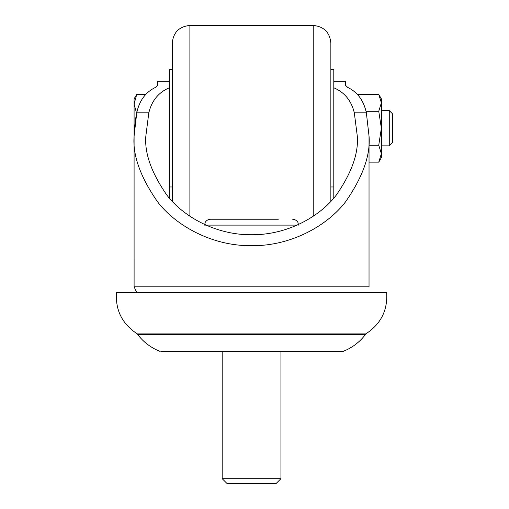 <?xml version="1.0" encoding="UTF-8"?>
<svg xmlns="http://www.w3.org/2000/svg" width="509" height="509" viewBox="0 0 509 509"><rect width="100%" height="100%" fill="white"/><g stroke="black" fill="none" stroke-linecap="round" stroke-linejoin="round"><path stroke-width="0.76" d="M169.332 198.09L169.332 87.764C158.573 92.358 151.727 100.712 148.813 112.839L145.841 136.068C144.429 153.222 151.478 172.952 166.984 195.271C183.208 216.465 215.676 235.133 251.561 234.744C287.451 235.133 319.919 216.465 336.144 195.271C351.649 172.952 358.699 153.222 357.286 136.068L354.315 112.839C351.439 100.763 344.599 92.403 333.796 87.764L333.796 198.09M134.09 136.068C132.525 155.124 140.357 177.056 157.586 201.85C175.611 225.398 211.687 246.14 251.561 245.707C291.441 246.14 327.516 225.398 345.541 201.85C362.771 177.056 370.603 155.124 369.031 136.068L369.031 286.822L134.102 286.822L134.09 136.068L136.756 112.839C139.326 100.661 145.555 92.174 155.449 87.395L157.586 85.34L157.586 81.249L169.332 81.249M369.031 136.068L366.365 112.839L354.315 112.839M333.796 81.249L345.541 81.249L345.541 85.34L347.679 87.395C357.522 92.11 363.757 100.591 366.365 112.839M341.87 351.433L280.93 351.433L280.93 478.689L222.198 478.689L222.198 351.433L161.315 351.433M161.258 351.433L343.002 351.433C352.063 347.882 359.545 342.239 365.456 334.508L137.672 334.508L136.119 333.09L367.002 333.09C381.19 323.336 387.737 309.873 386.655 292.694L116.472 292.694C115.39 309.873 121.937 323.336 136.119 333.09M137.672 334.508C143.576 342.239 151.065 347.882 160.125 351.433L160.176 351.433M330.856 99.427L330.856 51.88L330.856 69.504L333.796 69.504L333.796 186.968L330.856 186.975L330.856 201.335L330.856 43.068C329.813 32.366 323.94 26.493 313.232 25.45L189.889 25.45L189.889 216.217M172.271 99.427L172.271 51.88L172.271 69.504L169.332 69.504L169.332 186.968L172.271 186.975L172.271 201.335L172.271 43.068C173.314 32.366 179.187 26.493 189.889 25.45M389.27 110.618L389.27 145.86L392.528 142.603L392.528 113.876L389.27 110.618L381.368 110.618M136.717 113.736L134.09 104.09L136.717 94.439L134.09 98.867L134.09 130.635L136.024 116.281M134.09 130.635L134.09 157.605M145.72 94.439L136.717 94.439M369.031 145.192L378.747 145.192L381.368 128.236L381.368 98.867L378.747 94.324L381.368 102.805L378.747 94.324L357.305 94.324M381.368 102.805L378.747 111.28L365.984 111.28M378.747 145.192L381.368 153.667L381.368 128.236L378.747 111.28M381.368 153.667L381.368 157.605L378.747 162.148L381.368 153.667L378.747 162.148L369.031 162.148M297.116 225.112L204.573 225.112L205.172 222.528C205.051 222.605 206.291 219.614 210.446 219.239L278.283 219.239M222.198 478.689L227.059 483.55L276.069 483.55L280.93 478.689M224.844 219.239L220.499 219.239M148.813 112.839L136.756 112.839M313.232 216.217L313.232 25.45M136.794 292.694L134.115 286.822M365.456 334.508L367.002 333.09M389.27 145.86L381.368 145.86M298.554 225.112L297.95 222.528C298.077 222.605 296.836 219.614 292.675 219.239"/></g></svg>
